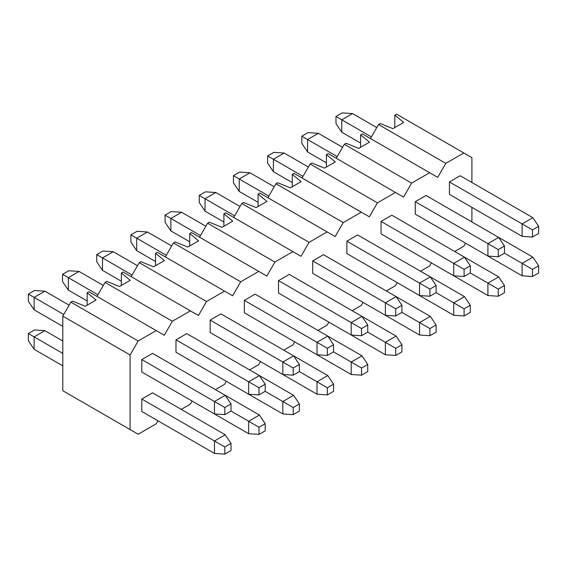 <?xml version="1.0" encoding="UTF-8"?>
<svg xmlns="http://www.w3.org/2000/svg" width="567" height="567" viewBox="0 0 567 567"><rect width="100%" height="100%" fill="white"/><g stroke="black" fill="none" stroke-linecap="round" stroke-linejoin="round"><path stroke-width="0.85" d="M28.35 301.212L28.35 294.067L34.537 290.495L28.35 294.067L28.35 301.212L34.133 309.837L28.35 301.212M214.461 413.953L141.793 371.995L214.461 413.953L224.83 414.647L214.461 413.953L214.461 401.521L214.461 413.953M62.802 326.386L34.133 309.837L62.802 326.386M231.017 411.075L224.83 414.647L231.017 411.075L231.017 403.924L224.83 407.503L224.83 414.647L224.83 407.503L141.793 359.563L224.83 407.503L231.017 403.924L231.017 411.075L248.644 421.253L248.644 433.684L175.976 391.726L248.644 433.684L259.006 434.386L248.644 433.684L248.644 421.253L231.017 411.075M63.745 314.501L34.133 297.406L34.133 309.837L34.133 297.406L28.35 294.067L34.133 297.406L44.899 291.19L34.537 290.495L44.899 291.19L69.124 305.174L44.899 291.19L34.133 297.406L63.745 314.501M152.558 353.347L225.227 395.305L231.017 403.924L225.227 395.305L214.461 401.521L225.227 395.305L152.558 353.347L141.793 359.563L152.558 353.347M62.533 281.48L62.533 274.329L68.72 270.757L62.533 274.329L62.533 281.48L68.316 290.106L62.533 281.48M248.644 394.214L175.976 352.263L248.644 394.214L259.006 394.916L248.644 394.214L248.644 381.782L248.644 394.214M87.169 300.992L68.316 290.106L87.169 300.992M265.2 391.343L259.006 394.916L265.2 391.343L265.2 384.192L259.006 387.764L259.006 394.916L259.006 387.764L175.976 339.831L259.006 387.764L265.2 384.192L265.2 391.343L282.827 401.521L282.827 413.953L210.159 371.995L282.827 413.953L293.189 414.647L282.827 413.953L282.827 401.521L265.2 391.343M97.921 294.762L68.316 277.674L68.316 290.106L68.316 277.674L62.533 274.329L68.316 277.674L79.082 271.458L68.72 270.757L79.082 271.458L103.307 285.442L79.082 271.458L68.316 277.674L97.921 294.762M186.741 333.616L259.41 375.567L265.2 384.192L259.41 375.567L248.644 381.782L259.41 375.567L186.741 333.616L175.976 339.831L186.741 333.616M96.716 261.748L96.716 254.597L102.903 251.025L96.716 254.597L96.716 261.748L102.499 270.367L96.716 261.748M282.827 374.482L210.159 332.524L282.827 374.482L293.189 375.177L282.827 374.482L282.827 362.051L282.827 374.482M121.352 281.253L102.499 270.367L121.352 281.253M299.383 371.605L293.189 375.177L299.383 371.605L299.383 364.461L293.189 368.033L293.189 375.177L293.189 368.033L210.159 320.093L293.189 368.033L299.383 364.461L299.383 371.605L317.01 381.782L317.01 394.214L244.342 352.263L317.01 394.214L327.372 394.916L317.01 394.214L317.01 381.782L299.376 371.605M132.104 275.03L102.499 257.935L102.499 270.367L102.499 257.935L96.716 254.597L102.499 257.935L113.265 251.72L102.903 251.025L113.265 251.72L137.49 265.71L113.265 251.72L102.499 257.935L132.104 275.03M220.924 313.877L293.593 355.835L299.383 364.461L293.593 355.835L282.827 362.051L293.593 355.835L220.924 313.877L210.159 320.093L220.924 313.877M130.892 242.01L130.892 234.866L137.086 231.286L130.892 234.866L130.892 242.01L136.682 250.635L130.892 242.01M317.01 354.744L244.342 312.793L317.01 354.744L327.372 355.445L317.01 354.744L317.01 342.312L317.01 354.744M155.535 261.522L136.682 250.635L155.535 261.522M333.559 351.873L327.372 355.445L333.559 351.873L333.559 344.722L327.372 348.294L327.372 355.445L327.372 348.294L244.342 300.361L327.372 348.294L333.559 344.722L333.559 351.873L351.193 362.051L351.193 374.482L278.517 332.524L351.193 374.482L361.555 375.177L351.193 374.482L351.193 362.051L333.559 351.873M166.287 255.299L136.682 238.204L136.682 250.635L136.682 238.204L130.892 234.866L136.682 238.204L147.448 231.988L137.086 231.286L147.448 231.988L171.673 245.972L147.448 231.988L136.682 238.204L166.287 255.299M255.107 294.145L327.776 336.096L333.559 344.722L327.776 336.096L317.01 342.312L327.776 336.096L255.107 294.145L244.342 300.361L255.107 294.145M165.075 222.278L165.075 215.127L171.269 211.555L165.075 215.127L165.075 222.278L170.865 230.904L165.075 222.278M351.193 335.012L278.517 293.054L351.193 335.012L361.555 335.714L351.193 335.012L351.193 322.58L351.193 335.012M189.718 241.783L170.865 230.904L189.718 241.783M367.742 332.134L361.555 335.714L367.742 332.134L367.742 324.99L361.555 328.562L361.555 335.714L361.555 328.562L278.517 280.622L361.555 328.562L367.742 324.99L367.742 332.134L385.369 342.312L385.369 354.744L312.7 312.793L385.369 354.744L395.731 355.445L385.369 354.744L385.369 342.312L367.742 332.134M200.47 235.56L170.865 218.472L170.865 230.904L170.865 218.472L165.075 215.127L170.865 218.472L181.631 212.256L171.269 211.555L181.631 212.256L205.849 226.24L181.631 212.256L170.865 218.472L200.47 235.56M289.283 274.407L361.959 316.365L367.742 324.99L361.959 316.365L351.193 322.58L361.959 316.365L289.283 274.407L278.517 280.622L289.283 274.407M199.258 202.539L199.258 195.395L205.445 191.823L199.258 195.395L199.258 202.539L205.041 211.165L199.258 202.539M385.369 315.28L312.7 273.322L385.369 315.28L395.731 315.975L385.369 315.28L385.369 302.849L385.369 315.28M223.901 222.051L205.041 211.165L223.901 222.051M401.925 312.403L395.731 315.975L401.925 312.403L401.925 305.252L395.731 308.831L395.731 315.975L395.731 308.831L312.7 260.891L395.731 308.831L401.925 305.252L401.925 312.403L419.552 322.58L419.552 335.012L346.884 293.054L419.552 335.012L429.914 335.714L419.552 335.012L419.552 322.58L401.925 312.403M234.653 215.829L205.041 198.733L205.041 211.165L205.041 198.733L199.258 195.395L205.041 198.733L215.807 192.518L205.445 191.823L215.807 192.518L240.032 206.501L215.807 192.518L205.041 198.733L234.653 215.829M323.466 254.675L396.135 296.633L401.925 305.252L396.135 296.633L385.369 302.849L396.135 296.633L323.466 254.675L312.7 260.891L323.466 254.675M233.441 182.808L233.441 175.657L239.628 172.085L233.441 175.657L233.441 182.808L239.224 191.433L233.441 182.808M419.552 295.542L346.884 253.591L419.552 295.542L429.914 296.243L419.552 295.542L419.552 283.11L419.552 295.542M258.077 202.32L239.224 191.433L258.077 202.32M436.108 292.671L429.914 296.243L436.108 292.671L436.108 285.52L429.914 289.092L429.914 296.243L429.914 289.092L346.884 241.159L429.914 289.092L436.108 285.52L436.108 292.671L453.735 302.849L453.735 315.28L381.067 273.322L453.735 315.28L464.097 315.975L453.735 315.28L453.735 302.849L436.108 292.671M268.829 196.09L239.224 179.002L239.224 191.433L239.224 179.002L233.441 175.657L239.224 179.002L249.99 172.786L239.628 172.085L249.99 172.786L274.215 186.77L249.99 172.786L239.224 179.002L268.829 196.09M357.649 234.944L430.318 276.894L436.108 285.52L430.318 276.894L419.552 283.11L430.318 276.894L357.649 234.944L346.884 241.159L357.649 234.944M267.617 163.069L267.617 155.925L273.811 152.353L267.617 155.925L267.617 163.069L273.407 171.695L267.617 163.069M453.735 275.81L381.067 233.852L453.735 275.81L464.097 276.505L453.735 275.81L453.735 263.379L453.735 275.81M292.26 182.581L273.407 171.695L292.26 182.581M470.284 272.933L464.097 276.505L470.284 272.933L470.284 265.788L464.097 269.36L464.097 276.505L464.097 269.36L381.067 221.421L464.097 269.36L470.284 265.788L470.284 272.933L487.918 283.11L487.918 295.542L415.25 253.591L487.918 295.542L498.28 296.243L487.918 295.542L487.918 283.11L470.284 272.933M303.012 176.358L273.407 159.263L273.407 171.695L273.407 159.263L267.617 155.925L273.407 159.263L284.173 153.047L273.811 152.353L284.173 153.047L308.398 167.038L284.173 153.047L273.407 159.263L303.012 176.358M391.832 215.205L464.501 257.163L470.284 265.788L464.501 257.163L453.735 263.379L464.501 257.163L391.832 215.205L381.067 221.421L391.832 215.205M301.8 143.338L301.8 136.193L307.994 132.614L301.8 136.193L301.8 143.338L307.59 151.963L301.8 143.338M487.918 256.071L415.25 214.12L487.918 256.071L498.28 256.773L487.918 256.071L487.918 243.64L487.918 256.071M326.443 162.849L307.59 151.963L326.443 162.849M504.467 253.201L498.28 256.773L504.467 253.201L504.467 246.05L498.28 249.622L498.28 256.773L498.28 249.622L415.25 201.689L498.28 249.622L504.467 246.05L504.467 253.201L522.101 263.379L522.101 275.81L449.425 233.852L522.101 275.81L532.463 276.505L522.101 275.81L522.101 263.379L504.467 253.201M337.195 156.627L307.59 139.532L307.59 151.963L307.59 139.532L301.8 136.193L307.59 139.532L318.356 133.316L307.994 132.614L318.356 133.316L342.574 147.3L318.356 133.316L307.59 139.532L337.195 156.627M426.015 195.473L498.684 237.424L504.467 246.05L498.684 237.424L487.918 243.64L498.684 237.424L426.015 195.473L415.25 201.689L426.015 195.473M335.983 123.606L335.983 116.455L342.17 112.883L335.983 116.455L335.983 123.606L341.773 132.224L335.983 123.606M522.101 236.34L449.425 194.382L522.101 236.34L532.463 237.041L522.101 236.34L522.101 223.908L522.101 236.34M360.626 143.111L341.773 132.224L360.626 143.111M538.65 233.462L532.463 237.041L538.65 233.462L538.65 226.318L532.463 229.89L532.463 237.041L532.463 229.89L449.425 181.95L532.463 229.89L538.65 226.318L538.65 233.462M371.378 136.888L341.773 119.8L341.773 132.224L341.773 119.8L335.983 116.455L341.773 119.8L352.539 113.584L342.17 112.883L352.539 113.584L376.757 127.568L352.539 113.584L341.773 119.8L371.378 136.888M460.191 175.735L532.867 217.693L538.65 226.318L532.867 217.693L522.101 223.908L532.867 217.693L460.191 175.735L449.425 181.95L460.191 175.735M28.35 340.682L28.35 333.538L34.537 329.959L28.35 333.538L28.35 340.682L34.133 349.307L28.35 340.682M214.461 453.416L141.793 411.465L214.461 453.416L224.83 454.117L214.461 453.416L214.461 440.984L214.461 453.416M62.802 365.857L34.133 349.307L62.802 365.857M231.017 450.545L224.83 454.117L231.017 450.545L231.017 443.394L224.83 446.973L224.83 454.117L224.83 446.973L141.793 399.033L224.83 446.973L231.017 443.394L231.017 450.545M62.802 353.425L34.133 336.876L34.133 349.307L34.133 336.876L28.35 333.538L34.133 336.876L44.899 330.66L34.537 329.959L44.899 330.66L62.802 340.994L44.899 330.66L34.133 336.876L62.802 353.425M152.558 392.818L225.227 434.776L231.017 443.394L225.227 434.776L214.461 440.984L225.227 434.776L152.558 392.818L141.793 399.033L141.793 411.465L141.793 399.033L152.558 392.818M265.2 430.807L259.006 434.386L265.2 430.807L265.2 423.662L259.006 427.234L259.006 434.386L259.006 427.234L248.644 421.253L259.006 427.234L265.2 423.662L265.2 430.807M225.234 395.305L259.41 415.037L265.2 423.662L259.41 415.037L248.644 421.253L259.41 415.037L225.234 395.305M299.383 411.075L293.189 414.647L299.383 411.075L299.383 403.931L293.189 407.503L293.189 414.647L293.189 407.503L282.827 401.521L293.189 407.503L299.383 403.931L299.383 411.075M259.41 375.567L293.593 395.305L299.383 403.931L293.593 395.305L282.827 401.521L293.593 395.305L259.41 375.567M333.559 391.343L327.372 394.916L333.559 391.343L333.559 384.192L327.372 387.764L327.372 394.916L327.372 387.764L317.01 381.782L327.372 387.764L333.559 384.192L333.559 391.343M293.593 355.835L327.776 375.567L333.559 384.192L327.776 375.567L317.01 381.782L327.776 375.567L293.593 355.835M367.742 371.605L361.555 375.177L367.742 371.605L367.742 364.461L361.555 368.033L361.555 375.177L361.555 368.033L351.193 362.051L361.555 368.033L367.742 364.461L367.742 371.605M327.776 336.103L361.959 355.835L367.742 364.461L361.959 355.835L351.193 362.051L361.959 355.835L327.776 336.103M401.925 351.873L395.731 355.445L401.925 351.873L401.925 344.722L395.731 348.301L395.731 355.445L395.731 348.301L385.369 342.312L395.731 348.301L401.925 344.722L401.925 351.873M361.959 316.365L396.135 336.096L401.925 344.722L396.135 336.096L385.369 342.312L396.135 336.096L361.959 316.365M436.108 332.134L429.914 335.714L436.108 332.134L436.108 324.99L429.914 328.562L429.914 335.714L429.914 328.562L419.552 322.58L429.914 328.562L436.108 324.99L436.108 332.134M396.135 296.633L430.318 316.365L436.108 324.99L430.318 316.365L419.552 322.58L430.318 316.365L396.135 296.633M470.284 312.403L464.097 315.975L470.284 312.403L470.284 305.252L464.097 308.831L464.097 315.975L464.097 308.831L453.735 302.849L464.097 308.831L470.284 305.252L470.284 312.403M430.318 276.894L464.501 296.633L470.284 305.252L464.501 296.633L453.735 302.849L464.501 296.633L430.318 276.894M504.467 292.671L498.28 296.243L504.467 292.671L504.467 285.52L498.28 289.092L498.28 296.243L498.28 289.092L487.918 283.11L498.28 289.092L504.467 285.52L504.467 292.671M464.501 257.163L498.684 276.894L504.467 285.52L498.684 276.894L487.918 283.11L498.684 276.894L464.501 257.163M538.65 272.933L532.463 276.505L538.65 272.933L538.65 265.788L532.463 269.36L532.463 276.505L532.463 269.36L522.101 263.379L532.463 269.36L538.65 265.788L538.65 272.933M498.684 237.424L532.867 257.163L538.65 265.788L532.867 257.163L522.101 263.379L532.867 257.163L498.684 237.424M87.169 292.735L88.906 291.736L87.169 292.735L87.169 305.166L87.169 292.735L96.043 300.049L87.169 292.735M96.985 296.399L105.058 282.409L106.794 281.409L105.058 282.409L172.34 321.262L164.267 335.246L156.194 330.582L138.164 340.994L130.084 354.977L130.084 429.566L138.164 434.23L156.194 423.818L157.945 420.785L156.194 423.818L138.164 434.23L62.802 390.72L62.802 316.131L70.875 302.147L72.611 301.141L85.277 306.265L72.611 301.141L70.875 302.147L62.802 316.131L62.802 390.72L138.164 434.23L62.802 390.72L130.084 429.566L130.084 354.977L62.802 316.131L130.084 354.977L138.164 340.994L70.875 302.147L138.164 340.994L156.194 330.582L88.906 291.736L164.267 335.246L172.34 321.262L190.377 310.851L172.34 321.262L105.058 282.409L96.985 296.399M121.352 285.435L121.352 273.003L123.089 271.997L198.45 315.507L123.089 271.997L121.352 273.003L130.219 280.311L119.453 286.526L106.794 281.409L119.453 286.526L130.219 280.311L121.352 273.003L121.352 285.435M131.161 276.661L139.241 262.677L140.97 261.678L153.636 266.795L164.402 260.579L155.535 253.265L157.272 252.265L155.535 253.265L155.535 265.696L155.535 253.265L164.402 260.579L153.636 266.795L140.97 261.678L139.241 262.677L206.523 301.524L198.45 315.507L206.523 301.524L224.56 291.112L206.523 301.524L139.241 262.677L131.161 276.661M165.344 256.929L173.417 242.945L175.153 241.939L173.417 242.945L240.706 281.792L232.633 295.776L157.272 252.265L232.633 295.776L240.706 281.792L258.736 271.38L240.706 281.792L173.417 242.945L165.344 256.929M189.718 245.965L189.718 233.533L191.455 232.534L266.816 276.044L191.455 232.534L189.718 233.533L198.585 240.847L187.819 247.063L175.153 241.939L187.819 247.063L198.585 240.847L189.718 233.533L189.718 245.965M199.527 237.19L207.6 223.207L209.336 222.207L222.002 227.324L232.768 221.109L223.901 213.802L225.631 212.795L223.901 213.802L223.901 226.233L223.901 213.802L232.768 221.109L222.002 227.324L209.336 222.207L207.6 223.207L274.889 262.053L266.816 276.044L274.889 262.053L292.919 251.642L274.889 262.053L207.6 223.207L199.527 237.19M233.71 217.459L241.783 203.475L243.519 202.469L241.783 203.475L309.072 242.322L300.992 256.305L225.631 212.795L300.992 256.305L309.072 242.322L327.102 231.91L309.072 242.322L241.783 203.475L233.71 217.459M258.077 206.494L258.077 194.063L259.814 193.063L335.175 236.574L259.814 193.063L258.077 194.063L266.951 201.377L256.185 207.593L243.519 202.469L256.185 207.593L266.951 201.377L258.077 194.063L258.077 206.494M267.886 197.727L275.966 183.736L277.702 182.737L290.361 187.854L301.127 181.638L292.26 174.331L293.997 173.325L292.26 174.331L292.26 186.763L292.26 174.331L301.127 181.638L290.361 187.854L277.702 182.737L275.966 183.736L343.248 222.59L335.175 236.574L343.248 222.59L361.285 212.178L343.248 222.59L275.966 183.736L267.886 197.727M302.069 177.988L310.142 164.005L311.878 163.005L310.142 164.005L377.431 202.851L369.358 216.835L293.997 173.325L369.358 216.835L377.431 202.851L395.461 192.44L377.431 202.851L310.142 164.005L302.069 177.988M326.443 167.024L326.443 154.593L328.18 153.593L403.541 197.103L328.18 153.593L326.443 154.593L335.31 161.907L324.544 168.123L311.878 163.005L324.544 168.123L335.31 161.907L326.443 154.593L326.443 167.024M336.252 158.257L344.325 144.273L346.061 143.267L358.727 148.391L369.493 142.175L360.626 134.861L362.363 133.862L360.626 134.861L360.626 147.292L360.626 134.861L369.493 142.175L358.727 148.391L346.061 143.267L344.325 144.273L411.614 183.12L403.541 197.103L411.614 183.12L429.644 172.708L411.614 183.12L344.325 144.273L336.252 158.257M370.435 138.518L378.508 124.534L380.244 123.535L392.91 128.652L403.676 122.437L394.809 115.129L396.539 114.123L394.809 115.129L394.809 127.561L394.809 115.129L403.676 122.437L392.91 128.652L380.244 123.535L378.508 124.534L445.797 163.381L437.717 177.372L362.363 133.862L437.717 177.372L445.797 163.381L463.827 152.97L445.797 163.381L378.508 124.534L370.435 138.518M181.227 409.367L190.377 404.08L192.128 401.053L190.377 404.08L181.227 409.367M215.41 389.628L224.56 384.348L226.304 381.322L224.56 384.348L215.41 389.628M249.586 369.897L258.736 364.616L260.487 361.583L258.736 364.616L249.586 369.897M283.769 350.165L292.919 344.878L294.67 341.851L292.919 344.878L283.769 350.165M317.952 330.426L327.102 325.146L328.853 322.113L327.102 325.146L317.952 330.426M352.135 310.695L361.285 305.407L363.036 302.381L361.285 305.407L352.135 310.695M386.311 290.956L395.461 285.676L397.212 282.642L395.461 285.676L386.311 290.956M420.494 271.224L429.644 265.944L431.395 262.911L429.644 265.944L420.494 271.224M454.677 251.493L463.827 246.206L465.578 243.179L463.827 246.206L454.677 251.493M471.9 221.966L471.9 207.359L471.9 221.966M471.9 182.496L471.9 157.633L396.539 114.123L471.9 157.633L471.9 182.496M141.793 371.995L141.793 359.563L141.793 371.995M175.976 352.263L175.976 339.831L175.976 352.263M210.159 332.524L210.159 320.093L210.159 332.524M244.342 312.793L244.342 300.361L244.342 312.793M278.517 293.054L278.517 280.622L278.517 293.054M312.7 273.322L312.7 260.891L312.7 273.322M346.884 253.591L346.884 241.159L346.884 253.591M381.067 233.852L381.067 221.421L381.067 233.852M415.25 214.12L415.25 201.689L415.25 214.12M449.425 194.382L449.425 181.95L449.425 194.382M96.043 300.049L85.277 306.265L96.043 300.049"/></g></svg>
